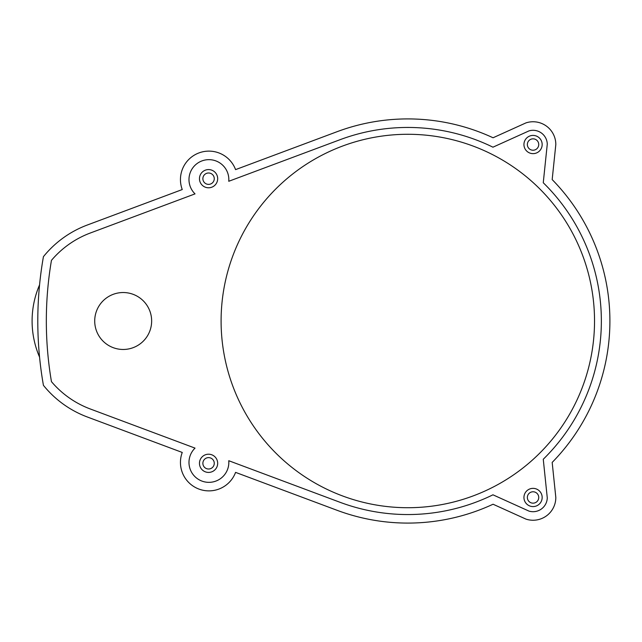 <?xml version="1.0" encoding="UTF-8"?>
<svg xmlns="http://www.w3.org/2000/svg" width="642" height="642" viewBox="0 0 642 642"><rect width="100%" height="100%" fill="white"/><g stroke="black" fill="none" stroke-linecap="round" stroke-linejoin="round"><path stroke-width="0.96" d="M527.355 497.47A5.69 5.69 0 0 1 535.893 492.542A5.69 5.69 0 0 1 535.893 502.397A5.69 5.69 0 0 1 527.355 497.47M202.88 463.315A5.69 5.69 0 0 1 211.419 458.388A5.69 5.69 0 0 1 211.419 468.243A5.69 5.69 0 0 1 202.88 463.315M202.88 178.685A5.69 5.69 0 0 1 211.419 173.757A5.69 5.69 0 0 1 211.419 183.612A5.69 5.69 0 0 1 202.88 178.685M527.355 144.53A5.69 5.69 0 0 1 535.893 139.603A5.69 5.69 0 0 1 535.893 149.458A5.69 5.69 0 0 1 527.355 144.53M217.678 178.685A9.108 9.108 0 0 0 204.02 170.796A9.108 9.108 0 0 0 204.02 186.573A9.108 9.108 0 0 0 217.678 178.685M542.161 144.53A9.108 9.108 0 0 0 528.494 136.642A9.108 9.108 0 0 0 528.494 152.419A9.108 9.108 0 0 0 542.161 144.53M217.678 463.315A9.108 9.108 0 0 0 204.02 455.427A9.108 9.108 0 0 0 204.02 471.204A9.108 9.108 0 0 0 217.678 463.315M542.161 497.47A9.108 9.108 0 0 0 528.494 489.581A9.108 9.108 0 0 0 528.494 505.358A9.108 9.108 0 0 0 542.161 497.47M552.176 179.583L555.82 144.53A22.767 22.767 0 0 0 525.967 122.887L493.056 137.773A202.086 202.086 0 0 0 337.082 131.698L235.574 169.624A28.465 28.465 0 0 0 198.948 152.924A28.465 28.465 0 0 0 182.248 189.55L87.32 225.013A102.463 102.463 0 0 0 43.431 256.664A370.017 370.017 0 0 0 43.431 385.336A102.463 102.463 0 0 0 87.32 416.987L182.248 452.449A28.465 28.465 0 0 0 198.948 489.076A28.465 28.465 0 0 0 235.574 472.376L337.082 510.302A202.086 202.086 0 0 0 493.056 504.227L525.967 519.113A22.767 22.767 0 0 0 555.82 497.47L552.176 462.417A202.086 202.086 0 0 0 552.176 179.583A202.086 202.086 0 0 1 552.176 462.417M195.032 448.116A19.926 19.926 0 0 0 201.933 481.083A19.926 19.926 0 0 0 228.761 460.715L340.067 502.309A193.547 193.547 0 0 0 492.952 494.813L529.016 511.12A14.228 14.228 0 0 0 547.273 497.863L543.26 459.255A193.547 193.547 0 0 0 543.26 182.745L547.273 144.137A14.228 14.228 0 0 0 529.016 130.88L492.952 147.187A193.547 193.547 0 0 0 340.067 139.691L228.761 181.285A19.926 19.926 0 0 0 201.933 160.917A19.926 19.926 0 0 0 195.032 193.884L90.305 233.014A93.925 93.925 0 0 0 51.456 260.355A361.478 361.478 0 0 0 51.456 381.645A93.925 93.925 0 0 0 90.305 408.986L195.032 448.116M221.097 321A186.718 186.718 0 0 0 501.169 482.704A186.718 186.718 0 0 0 501.169 159.296A186.718 186.718 0 0 0 221.097 321M39.555 357.096A91.084 91.084 0 0 1 39.555 284.904M337.082 510.302L235.574 472.376M235.574 169.624L337.082 131.698A202.086 202.086 0 0 1 493.056 137.773M151.648 321A28.465 28.465 0 0 0 108.947 296.347A28.465 28.465 0 0 0 108.947 345.653A28.465 28.465 0 0 0 151.648 321"/></g></svg>
